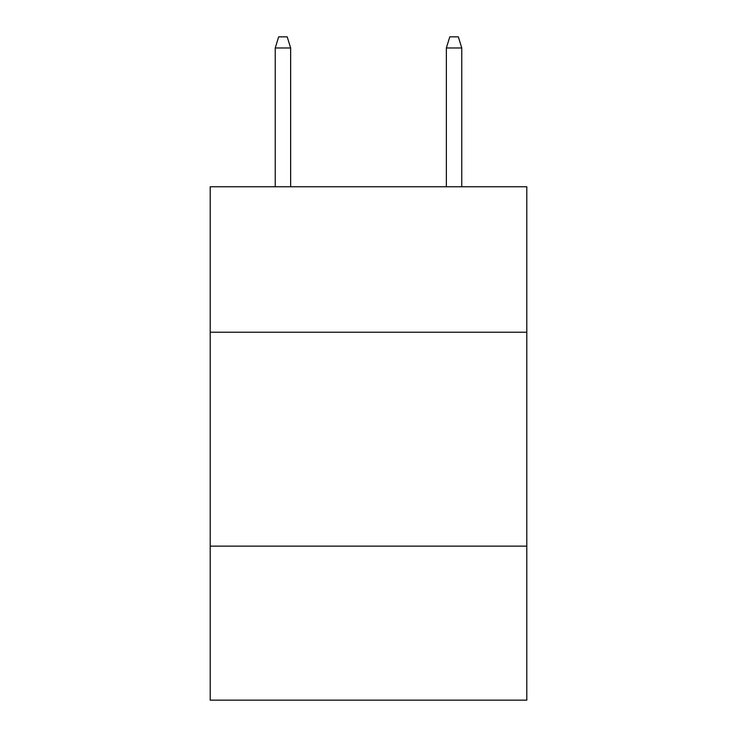 <?xml version="1.0" encoding="UTF-8"?>
<svg xmlns="http://www.w3.org/2000/svg" width="737" height="737" viewBox="0 0 737 737"><rect width="100%" height="100%" fill="white"/><g stroke="black" fill="none" stroke-linecap="round" stroke-linejoin="round"><path stroke-width="1.11" d="M526.798 332.221L526.798 186.756L210.202 186.756L210.202 332.221L526.798 332.221L526.798 700.15L210.202 700.15L210.202 332.221M526.798 546.135L210.202 546.135M290.636 186.756L290.636 47.969L275.233 47.969L275.233 186.756M275.233 47.969L278.66 36.85L287.209 36.85L290.636 47.969M446.364 47.969L449.791 36.85L458.34 36.85L461.767 47.969L446.364 47.969L446.364 186.756M461.767 47.969L461.767 186.756"/></g></svg>
